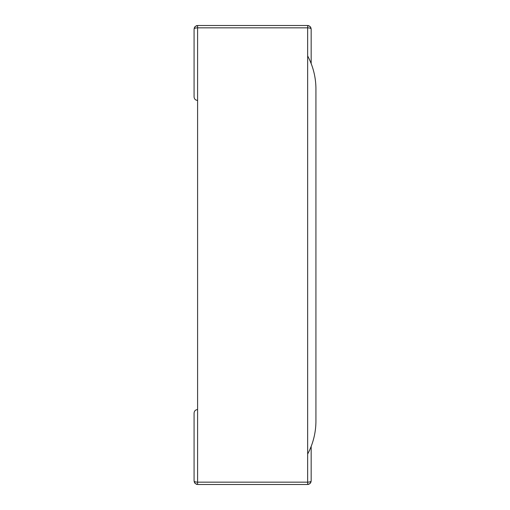 <?xml version="1.0" encoding="UTF-8"?>
<svg xmlns="http://www.w3.org/2000/svg" width="510" height="510" viewBox="0 0 510 510"><rect width="100%" height="100%" fill="white"/><g stroke="black" fill="none" stroke-linecap="round" stroke-linejoin="round"><path stroke-width="0.76" d="M194.195 481.893L195.107 483.474L194.08 480.987C194.291 481.695 195.464 482.09 197.593 482.16L307.657 482.16L307.657 27.84L197.593 27.84L197.593 484.5L307.657 484.5L307.657 482.16C309.787 482.09 310.96 481.695 311.17 480.987L310.144 483.474L307.657 484.5M307.657 454.053A70.252 70.252 0 0 0 315.926 420.992L315.926 89.008A70.252 70.252 0 0 0 307.657 55.947L307.657 482.16L197.593 482.16L197.593 409.562C195.464 409.772 194.291 410.945 194.08 413.075L194.08 480.987M194.195 28.107L195.107 26.526L194.08 29.013C194.291 28.305 195.464 27.91 197.593 27.84L197.593 25.5L307.657 25.5L307.657 27.84L197.593 27.84L197.593 100.438C195.464 100.228 194.291 99.055 194.08 96.925L194.08 29.013L195.107 26.526L197.593 25.5M311.17 63.603L311.17 29.013C310.96 28.305 309.787 27.91 307.657 27.84L307.657 55.947M311.049 28.107L310.144 26.526L307.657 25.5M311.17 29.013L310.144 26.526M311.17 446.397L311.17 480.987L310.144 483.474L311.049 481.893M195.107 483.474L197.593 484.5M196.248 25.768L196.643 25.628M195.107 26.526L194.08 29.013M309.003 25.768L308.595 25.621M196.248 484.232L196.643 484.372M309.003 484.232L308.595 484.379"/></g></svg>
